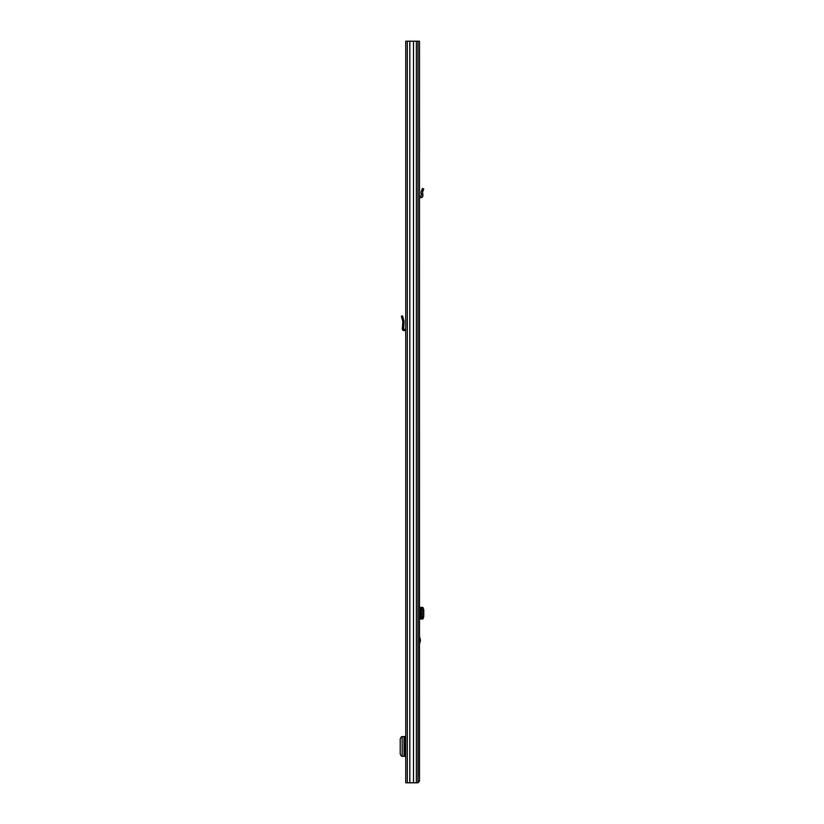 <?xml version="1.0" encoding="UTF-8"?>
<svg xmlns="http://www.w3.org/2000/svg" width="824" height="824" viewBox="0 0 824 824"><rect width="100%" height="100%" fill="white"/><g stroke="black" fill="none" stroke-linecap="round" stroke-linejoin="round"><path stroke-width="1.24" d="M417.953 41.2L405.727 41.2L405.727 782.8L417.953 782.8L417.953 41.2L419.498 41.2L419.498 781.101L418.015 780.894M413.524 41.2L413.524 782.8M409.796 41.2L409.796 782.8M402.194 736.553L402.194 756.37L402.194 736.553L405.727 736.553M402.194 756.37L405.727 756.37M402.194 736.8L401.278 736.883L400.237 738.994L400.237 753.929L401.278 756.041L402.194 756.123M405.727 329.446A1.802 1.802 0 0 0 405.202 329.363L404.121 329.363A0.525 0.525 0 0 1 403.595 328.797L403.914 324.646L402.637 324.646L402.328 328.694A1.802 1.802 0 0 0 404.121 330.64L405.202 330.64A0.525 0.525 0 0 1 405.727 331.166M402.637 324.646L402.854 321.597L401.339 316.251L402.565 315.911L404.069 321.247L403.914 324.646M405.727 749.85L404.78 749.85L404.78 743.073L405.727 743.073M417.953 53.91L418.077 776.445M419.498 636.231L420.456 640.197L419.498 644.172M417.953 780.894L419.498 780.894M417.809 782.8L419.498 781.101M422.887 607.36L420.879 607.36L420.879 619.009L421.61 618.865L422.403 616.743L423.763 616.764L422.887 619.009M419.498 607.36L420.879 607.36M422.764 619.009L421.27 619.009M419.498 619.009L420.879 619.009M422.764 607.36L423.763 609.606L423.763 616.764M423.763 609.606L422.403 609.626L422.403 616.743M422.403 609.626L421.27 607.36M421.095 618.937L421.095 607.442M423.763 189.036L422.403 188.459L423.763 189.036L422.578 192.002L422.887 195.494A2.009 2.009 0 0 1 420.879 197.678L420.034 197.678A0.525 0.525 0 0 0 419.498 198.203M422.764 194.124L421.27 194.124L421.095 192.136L422.403 188.459M419.498 196.267A2.009 2.009 0 0 1 420.034 196.194L420.879 196.194A0.525 0.525 0 0 0 421.404 195.618L421.27 194.124M416.367 41.2L416.367 782.8M407.324 41.2L407.324 782.8M405.202 736.553L405.202 743.073M405.202 749.85L405.202 756.37M403.997 736.553L403.997 756.37M403.111 317.848L401.885 318.198M420.374 640.845L419.498 640.845M420.034 607.36L420.034 619.009M421.61 607.515L422.969 607.484M422.969 618.886L421.61 618.865M419.498 639.558L420.374 639.558M422.969 190.921L421.61 190.344"/></g></svg>
